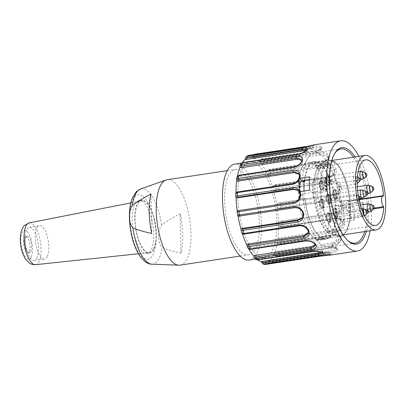 <?xml version="1.0" encoding="UTF-8"?>
<svg xmlns="http://www.w3.org/2000/svg" width="406" height="406" viewBox="0 0 406 406"><rect width="100%" height="100%" fill="white"/><g stroke="black" fill="none" stroke-linecap="round" stroke-linejoin="round"><path stroke-width="0.3" stroke-dasharray="2.03 1.52" d="M317.827 168.515L317.832 168.794A39.017 14.763 -98.6 0 0 315.569 166.069L315.574 166.338A38.737 14.657 -98.6 0 0 315.457 166.227L315.447 165.689A39.296 14.87 81.4 0 1 317.827 168.515L323.952 167.592A39.296 14.87 -98.6 0 1 335.838 210.222A39.296 14.87 -98.6 0 1 325.911 239.154A39.296 14.87 -98.6 0 1 325.323 239.21L319.202 240.139A39.296 14.87 81.4 0 0 319.791 240.078A39.296 14.87 81.4 0 0 329.733 211.886A39.296 14.87 81.4 0 0 317.827 168.515M319.197 239.86A39.017 14.763 -98.6 0 1 316.979 239.555L323.1 238.632A39.017 14.763 81.4 0 0 325.318 238.936L319.197 239.86L319.202 240.139A39.296 14.87 81.4 0 1 316.873 239.789L316.863 239.251L331.144 237.094A38.737 14.657 -98.6 0 1 328.911 235.962L331.154 237.474L331.144 237.094M316.979 239.555L316.974 239.286A38.737 14.657 -98.6 0 1 316.863 239.251M36.921 258.069A16.722 6.329 81.4 0 0 37.266 238.936A16.722 6.329 81.4 0 0 29.257 227.34A16.722 6.329 81.4 0 0 25.116 236.718A16.722 6.329 81.4 0 0 27.527 252.674A16.722 6.329 81.4 0 0 34.256 260.408A16.722 6.329 81.4 0 0 36.921 258.069M47.182 256.699A16.92 6.4 -98.6 0 1 44.487 259.064A16.92 6.4 -98.6 0 1 35.672 243.28A16.92 6.4 -98.6 0 1 39.428 225.604A16.92 6.4 -98.6 0 1 41.696 226.208A16.92 6.4 -98.6 0 1 48.131 240.134A16.92 6.4 -98.6 0 1 47.182 256.699M29.257 251.74A8.359 3.162 -98.6 0 1 27.948 252.908A8.359 3.162 -98.6 0 1 23.573 245.112A8.359 3.162 -98.6 0 1 25.451 236.373A8.359 3.162 -98.6 0 1 29.44 242.204A8.359 3.162 -98.6 0 1 29.257 251.74M30.79 251.507A8.359 3.162 81.4 0 0 30.968 241.971A8.359 3.162 81.4 0 0 26.979 236.14A8.359 3.162 81.4 0 0 24.888 240.829A8.359 3.162 81.4 0 0 26.096 248.812A8.359 3.162 81.4 0 0 29.481 252.674A8.359 3.162 81.4 0 0 30.79 251.507M153.58 248.919A26.187 9.906 81.4 0 0 154.092 218.839A26.187 9.906 81.4 0 0 141.491 200.808A26.187 9.906 81.4 0 0 135.274 224.036A26.187 9.906 81.4 0 0 146.043 251.613A26.187 9.906 81.4 0 0 149.317 252.588A26.187 9.906 81.4 0 0 153.58 248.919M146.053 252.156A26.755 10.125 81.4 0 0 149.565 253.126A26.755 10.125 81.4 0 0 156.102 229.588A26.755 10.125 81.4 0 0 145.079 201.188A26.755 10.125 81.4 0 0 141.567 200.219A26.755 10.125 81.4 0 0 135.031 223.757A26.755 10.125 81.4 0 0 146.053 252.156M142.526 201.574A26.755 10.125 81.4 0 0 139.014 200.605A26.755 10.125 81.4 0 0 133.006 228.568A26.755 10.125 81.4 0 0 147.013 253.511A26.755 10.125 81.4 0 0 153.549 229.974A26.755 10.125 81.4 0 0 142.526 201.574M180.929 253.126L180.173 213.708C172.286 217.844 166.095 221.605 161.593 224.985C157.467 231.74 157.564 242.032 162.03 247.518C166.627 249.523 172.931 251.39 180.929 253.126A41.722 15.788 81.4 0 0 180.173 213.708M151.012 194.048L151.773 233.465M180.081 265.143A43.198 16.341 81.4 0 0 190.632 227.137A43.198 16.341 81.4 0 0 172.834 181.284A43.198 16.341 81.4 0 0 167.17 179.716M258.495 212.14A43.198 16.341 81.4 0 0 241.194 170.951A43.198 16.341 81.4 0 0 235.531 169.383A43.198 16.341 81.4 0 0 224.975 207.395A43.198 16.341 81.4 0 0 242.778 253.242A43.198 16.341 81.4 0 0 248.442 254.811A43.198 16.341 81.4 0 0 258.622 213.17M249.233 260.048A48.492 18.346 81.4 0 0 261.5 225.254A48.492 18.346 81.4 0 0 260.606 212.871M260.479 211.841A48.492 18.346 81.4 0 0 234.739 164.151M299.917 224.99L243.392 233.531L244.412 233.998L299.405 225.685L299.917 224.99C304.058 225.01 306.936 226.512 308.56 229.481L308.179 230.42L308.24 233.222L308.57 231.999M308.56 229.481L308.372 232.374M299.405 225.685C303.302 225.482 306.231 227.061 308.179 230.42L308.184 230.633M246.853 244.585L246.878 245.072A52.953 20.036 -98.6 0 1 246.777 244.854M246.873 245.772L246.878 245.072A52.953 20.036 -98.6 0 0 248.076 247.452L248.152 248.345M305.479 241.007A1.117 0.421 -98.6 0 0 305.713 240.697L306.028 239.515L249.507 248.056L250.715 249.01L305.713 240.697C309.651 240.453 312.737 241.524 314.965 243.915L315.315 245.437M306.028 239.515C310.23 239.403 313.265 240.418 315.137 242.56L315.127 244.382M315.137 242.56L315.157 244.595M249 249.142A52.953 20.036 -98.6 0 1 248.482 248.208A52.953 20.036 -98.6 0 1 248.076 247.452L249.507 248.056M253.796 255.958L253.877 256.211A52.953 20.036 -98.6 0 1 253.78 256.1M254.197 257.49L253.877 256.211A52.953 20.036 -98.6 0 0 255.212 257.658L255.623 259.069L264.539 257.734A48.492 18.346 81.4 0 0 276.806 222.945A48.492 18.346 81.4 0 0 275.913 210.557M312.838 251.553A1.117 0.421 -98.6 0 0 313.117 250.933L313.209 249.401L256.683 257.947L258.125 259.246L313.117 250.933C317.091 250.609 320.232 251.004 322.547 252.121L322.937 252.882M313.209 249.401C317.431 249.101 320.527 249.472 322.486 250.512L322.547 252.121L323.039 252.882M322.486 250.512L322.74 251.045L321.283 252.222M257.769 259.876A52.953 20.036 -98.6 0 1 255.658 258.099A52.953 20.036 -98.6 0 1 255.212 257.658L256.683 257.947M262.971 264.012L261.286 261.753A52.953 20.036 -98.6 0 0 262.601 262.093L264.631 264.438M320.512 256.13A1.117 0.421 -98.6 0 0 320.73 255.156L320.578 253.461L264.052 262.007L265.737 263.469L330.332 253.963L331.007 254.724L326.287 255.039L271.289 263.347A1.117 0.421 81.4 0 0 271.355 263.327C269.883 263.54 268.838 262.773 268.209 261.028A52.953 20.036 -98.6 0 1 267.823 261.251A52.953 20.036 -98.6 0 1 265.204 262.139A52.953 20.036 -98.6 0 1 263.032 262.159A52.953 20.036 -98.6 0 1 262.601 262.093L264.052 262.007M320.578 253.461L329.718 252.385L330.007 254.049L325.739 254.202L270.746 262.515L268.843 261.094L323.069 252.897M265.204 262.139L329.905 252.273M329.713 252.385C330.55 252.065 329.099 252.121 325.368 252.552L325.739 254.202A1.117 0.421 81.4 0 0 326.282 255.039A1.117 0.421 81.4 0 0 326.348 255.014L271.355 263.327A55.739 21.087 81.4 0 0 272.512 262.504L327.505 254.192C332.072 253.501 335.493 252.207 337.767 250.309C338.355 248.305 336.518 247.442 332.25 247.726L277.252 256.039C275.781 256.252 274.639 255.613 273.817 254.115A52.953 20.036 -98.6 0 1 273.532 254.699A52.953 20.036 -98.6 0 1 269.711 259.906A52.953 20.036 -98.6 0 1 269.345 260.221C270 261.966 271.056 262.728 272.512 262.504A1.117 0.421 -98.6 0 0 272.639 261.17L327.632 252.857C331.611 252.293 334.549 251.167 336.447 249.467L336.564 248.523L331.626 247.411L276.633 255.724L274.552 254.542L331.078 246L331.626 247.411A1.117 0.421 81.4 0 0 332.062 247.893A1.117 0.421 81.4 0 0 332.25 247.726M323.308 252.862L325.368 252.552M268.843 261.094L268.148 261.104C268.924 262.931 269.975 263.682 271.289 263.347A1.117 0.421 81.4 0 1 270.746 262.515M330.007 254.049L331.195 254.978C332.174 254.567 330.56 254.577 326.348 255.014M323.237 255.79L331.195 254.978M327.505 254.192A1.117 0.421 -98.6 0 0 327.632 252.857L327.261 251.207L270.736 259.749L272.639 261.17M327.261 251.207C331.443 250.441 334.346 249.355 335.955 247.944L336.447 249.467L337.767 250.309M335.955 247.944L335.95 247.092L331.078 246M274.552 254.542L273.811 254.364M268.209 261.028A52.953 20.036 -98.6 0 0 269.345 260.221L270.736 259.749M273.817 254.115A52.953 20.036 -98.6 0 0 274.639 252.263C275.481 253.74 276.633 254.369 278.09 254.141L335.087 245.376L340.451 241.829L341.015 237.353L335.899 235.653L280.906 243.965L277.871 243.311L277.131 243.524A52.953 20.036 -98.6 0 1 274.892 251.603A52.953 20.036 -98.6 0 1 274.639 252.263L275.918 251.451L277.998 252.628L332.991 244.316C336.944 243.62 339.644 241.824 341.091 238.931C340.776 242.108 338.777 244.26 335.087 245.376M333.082 245.828A1.117 0.421 -98.6 0 0 332.991 244.316L332.443 242.905L275.918 251.451M300.486 182.248A43.757 16.555 81.4 0 0 300.744 195.525L302.724 193.911A47.654 18.031 81.4 0 0 320.781 244.173A47.654 18.031 81.4 0 0 328.693 247.188A47.654 18.031 81.4 0 0 340.67 219.499L343.923 221.691L354.154 220.169L350.87 217.956L340.67 219.499L339.081 218.428A43.757 16.555 81.4 0 0 338.827 205.152L340.416 206.223A47.654 18.031 81.4 0 0 314.447 152.945A47.654 18.031 81.4 0 0 307.784 158.162A47.654 18.031 81.4 0 0 302.47 180.64L300.486 182.248L304.058 181.71M355.103 156.949A48.771 18.453 -98.6 0 1 368.744 209.141A48.771 18.453 -98.6 0 1 366.349 231.349M364.664 231.608A47.654 18.031 81.4 0 0 367.278 208.988A47.654 18.031 81.4 0 0 353.418 157.203M334.661 153.605A47.654 18.031 81.4 0 0 334.311 154.153A47.654 18.031 81.4 0 0 330.271 198.752A47.654 18.031 81.4 0 0 347.313 240.164A47.654 18.031 81.4 0 0 347.81 240.585M363.629 216.028L362.944 215.571L359.995 215.266A43.757 16.555 81.4 0 0 359.741 201.99L362.69 202.295L363.37 202.756A47.654 18.031 -98.6 0 1 363.705 209.532A47.654 18.031 -98.6 0 1 363.629 216.028L350.87 217.956L349.282 216.885L359.995 215.266M340.67 219.499L335.508 218.966A43.757 16.555 81.4 0 0 335.605 212.48A43.757 16.555 81.4 0 0 335.255 205.695L340.416 206.223L363.37 202.756M354.154 220.169A55.739 21.087 81.4 0 0 354.205 213.652A55.739 21.087 81.4 0 0 353.9 206.898L349.028 203.614L359.741 201.99M309.392 176.884L312.671 179.097L309.326 179.604M275.781 209.526A48.492 18.346 81.4 0 0 250.045 161.837A48.492 18.346 81.4 0 0 239.55 215.002M239.697 215.865A48.492 18.346 81.4 0 0 264.539 257.734M335.255 205.695L338.827 205.152M335.508 218.966L339.081 218.428M300.744 195.525L304.312 194.981L302.724 193.911L312.93 192.368L309.646 190.155M304.053 191.003A43.757 16.555 81.4 0 0 304.312 194.981M329.738 163.679L329.743 164.065A38.737 14.657 -98.6 0 0 327.495 162.167L329.738 163.679L321.572 164.917L321.562 164.384L319.319 162.872L313.199 163.796L315.802 165.257L315.447 165.689M313.199 163.796A39.296 14.87 81.4 0 0 308.042 162.37A39.296 14.87 81.4 0 0 302.551 166.673A39.296 14.87 81.4 0 0 299.217 203.447A39.296 14.87 81.4 0 0 313.27 237.596A39.296 14.87 81.4 0 0 314.635 238.652L320.76 237.728L323.003 239.241L322.993 238.708L320.75 237.195A38.737 14.657 -98.6 0 1 305.002 198.28L300.41 198.976A38.737 14.657 -98.6 0 1 300.095 182.517L304.058 181.731M316.873 239.789L314.635 238.652M299.476 191.718L302.724 193.911M280.576 208.288A1.117 0.421 -98.6 0 0 280.825 207.141L277.232 207.689A52.953 20.036 -98.6 0 1 277.389 208.796A52.953 20.036 -98.6 0 1 278.521 221.478A52.953 20.036 -98.6 0 1 278.557 222.554L279.541 221.326L281.764 221.559L336.757 213.246C340.624 212.348 342.715 209.806 343.024 205.629C341.974 201.635 339.492 199.752 335.574 199.975L278.409 208.638L335.574 199.975A1.117 0.421 81.4 0 0 335.818 198.828L280.825 207.141A55.739 21.087 81.4 0 0 280.297 203.771L335.29 195.459C339.614 194.266 341.674 191.272 341.482 186.471C339.583 182.005 336.366 179.883 331.819 180.102L276.826 188.414C275.354 188.638 274.228 189.13 273.441 189.896A52.953 20.036 -98.6 0 1 273.73 190.921A52.953 20.036 -98.6 0 1 276.527 203.289A52.953 20.036 -98.6 0 1 276.714 204.385L280.297 203.771A1.117 0.421 -98.6 0 0 279.724 202.782M341.482 186.471L340.086 186.882C340.314 190.993 338.523 193.52 334.711 194.469L277.547 203.132L334.072 194.591C337.919 193.317 339.72 190.881 339.482 187.293L340.086 186.882C338.508 183.02 335.742 181.233 331.783 181.528L276.79 189.841L274.75 190.769L331.276 182.223L331.783 181.528A1.117 0.421 81.4 0 0 331.819 180.102M339.482 187.298C338.178 183.954 335.442 182.264 331.276 182.223M274.75 190.769L273.441 189.896A52.953 20.036 -98.6 0 0 272.527 186.872C273.319 186.06 274.441 185.542 275.897 185.329L330.89 177.016C335.143 175.834 336.914 173.154 336.204 168.972C333.828 165.242 330.352 163.552 325.774 163.902L270.777 172.215C269.31 172.443 268.285 173.205 267.701 174.499A52.953 20.036 -98.6 0 1 268.087 175.321A52.953 20.036 -98.6 0 1 272.208 185.882A52.953 20.036 -98.6 0 1 272.527 186.872L272.67 186.11L275.273 184.801L330.266 176.488L334.163 174.23L334.909 169.728C332.91 166.475 329.926 165.049 325.952 165.44L270.959 173.753L269.112 175.169L325.637 166.627L325.952 165.44A1.117 0.421 81.4 0 0 325.774 163.902M278.409 208.638L277.232 207.689A52.953 20.036 -98.6 0 0 276.714 204.385L277.547 203.132M275.273 184.801A1.117 0.421 -98.6 0 1 275.415 184.705L330.403 176.392A1.117 0.421 -98.6 0 0 330.266 176.488L329.753 177.183L273.233 185.73M329.753 177.183L333.58 174.905L334.468 170.672L334.909 169.728L336.204 168.972M334.463 170.672C332.803 167.876 329.86 166.531 325.637 166.627M269.112 175.169L267.701 174.499A52.953 20.036 -98.6 0 0 266.503 172.119C267.082 170.779 268.102 170.002 269.559 169.789L324.551 161.476C328.748 160.37 330.322 158.279 329.281 155.204C326.617 152.676 322.993 151.671 318.405 152.189L263.413 160.502C261.946 160.73 261.043 161.679 260.703 163.359A52.953 20.036 -98.6 0 1 261.144 163.882A52.953 20.036 -98.6 0 1 266.097 171.357A52.953 20.036 -98.6 0 1 266.503 172.119L266.478 171.708M268.965 169.789A1.117 0.421 -98.6 0 1 269.198 169.48L324.191 161.167A1.117 0.421 -98.6 0 0 323.963 161.476L323.643 162.659L267.118 171.205L268.965 169.789L323.963 161.476L328.383 158.34L328.124 156.234C325.866 153.996 322.755 153.133 318.781 153.651L263.788 161.964L262.169 163.725L318.69 155.183L318.781 153.651A1.117 0.421 81.4 0 0 318.405 152.189M323.643 162.659L327.987 159.548L328.124 156.234L329.281 155.204M327.886 157.594C326.013 155.696 322.948 154.889 318.69 155.183M262.169 163.725L260.703 163.359A52.953 20.036 -98.6 0 0 259.368 161.913C259.698 160.203 260.591 159.238 262.048 159.025L317.045 150.712C321.202 149.733 322.704 148.439 321.547 146.83C318.827 145.82 315.178 145.673 310.61 146.378L255.613 154.691C254.146 154.914 253.374 155.96 253.293 157.817A52.953 20.036 -98.6 0 1 253.74 157.975A52.953 20.036 -98.6 0 1 258.921 161.471A52.953 20.036 -98.6 0 1 259.368 161.913L261.56 159.553L316.553 151.24L320.943 148.814L320.542 148.028C318.223 147.084 315.092 146.936 311.133 147.586L256.135 155.894L254.76 157.822L311.285 149.276L311.133 147.586A1.117 0.421 81.4 0 0 310.61 146.378M266.503 172.119L267.118 171.205M261.56 159.553A1.117 0.421 -98.6 0 1 261.834 158.934L316.832 150.621A1.117 0.421 -98.6 0 0 316.553 151.24L316.467 152.773L259.942 161.314M316.467 152.773L320.801 150.387L320.542 148.028L321.547 146.83M320.542 149.641C318.624 148.87 315.538 148.748 311.285 149.276M254.76 157.822L253.298 157.817A52.953 20.036 -98.6 0 0 251.979 157.477C252.05 155.6 252.816 154.554 254.273 154.341A55.739 21.087 81.4 0 1 255.613 154.691A1.117 0.421 -98.6 0 1 256.135 155.894M308.367 146.155L309.215 146.028A1.117 0.421 -98.6 0 0 308.941 147.018L309.093 148.713L252.568 157.254L253.948 155.331L308.941 147.018L313.082 146.094L303.932 147.972L248.934 156.285L247.782 158.167L304.302 149.621L303.932 147.972A1.117 0.421 81.4 0 0 303.389 147.134M313.412 146.018L313.082 146.094L313.934 144.856L309.27 146.028A1.117 0.421 -98.6 0 0 309.215 146.028L313.95 144.978L313.412 146.018L313.569 147.759M304.302 149.621L313.31 147.774L313.082 146.094M309.093 148.713L313.468 147.748M247.782 158.167L246.371 158.543A52.953 20.036 -98.6 0 1 246.757 158.32A52.953 20.036 -98.6 0 1 249.375 157.426A52.953 20.036 -98.6 0 1 251.547 157.406A52.953 20.036 -98.6 0 1 251.979 157.477L252.568 157.254M247.569 155.721L246.371 158.543A52.953 20.036 -98.6 0 0 245.234 159.35M306.789 149.799L306.642 150.677C304.789 152.534 301.922 153.894 298.045 154.762L243.052 163.075L242.072 164.719L298.593 156.173L298.045 154.762A1.117 0.421 81.4 0 0 297.608 154.28M305.713 150.814L307.149 151.57L307.073 152.209L306.642 150.677L306.85 149.844M307.073 152.209C305.566 153.859 302.739 155.178 298.593 156.173M242.072 164.719L240.763 165.45A52.953 20.036 -98.6 0 1 241.047 164.872A52.953 20.036 -98.6 0 1 242.341 162.649M240.758 163.948L240.763 165.45A52.953 20.036 -98.6 0 0 239.941 167.308L239.86 166.024M301.851 159.568L301.998 161.218C300.613 164.232 298.009 166.211 294.183 167.14L239.19 175.453L238.317 176.686L294.842 168.14L294.183 167.14A1.117 0.421 81.4 0 0 293.878 166.937M301.978 160.411L302.577 162.42L302.003 160.756M302.572 162.425C301.48 165.064 298.902 166.973 294.842 168.14M238.317 176.686L237.145 177.706A52.953 20.036 -98.6 0 1 237.297 176.838A52.953 20.036 -98.6 0 1 237.48 175.889M236.937 176.94L237.145 177.706A52.953 20.036 -98.6 0 0 236.744 180.391L236.531 179.66M299.547 174.641L298.857 173.606L299.714 176.443C298.887 180.269 296.583 182.664 292.812 183.619L237.82 191.931L236.982 192.627L293.502 184.085L292.812 183.619M299.263 174.377L300.359 177.178L299.653 176.265M300.359 177.178C299.75 180.508 297.466 182.807 293.502 184.085M236.713 180.634A52.953 20.036 -98.6 0 1 236.744 180.391L236.881 180.843M236.982 192.627L235.962 193.829A52.953 20.036 -98.6 0 1 235.957 192.784A52.953 20.036 -98.6 0 1 235.957 192.733M235.724 193.52L235.962 193.829A52.953 20.036 -98.6 0 0 236.023 197.017L235.79 196.707M242.402 233.79A52.953 20.036 -98.6 0 1 242.372 233.689A52.953 20.036 -98.6 0 1 242.052 232.699L241.94 233.135M241.007 230.019L241.139 229.674A52.953 20.036 -98.6 0 1 241.032 229.304M239.966 216.017L295.604 207.583C299.658 207.664 302.308 209.42 303.546 212.861L303.003 213.262L301.846 218.301M303.546 212.861L302.318 217.545M294.964 207.705C298.811 207.496 301.491 209.349 303.003 213.262L302.967 213.353M295.604 207.583L294.863 207.694M239.87 216.007L239.078 216.124L237.667 215.241M241.311 228.827L241.139 229.674A52.953 20.036 -98.6 0 0 242.052 232.699L243.392 233.531M237.982 215.845A52.953 20.036 -98.6 0 1 237.865 215.18A52.953 20.036 -98.6 0 1 237.348 211.881A52.953 20.036 -98.6 0 1 237.256 211.242M237.145 211.912L238.215 210.618M297.913 190.338L297.197 189.856L300.004 194.474M297.877 190.389L300.699 194.692L300.064 194.52M300.699 194.692C300.587 198.316 298.603 200.777 294.741 202.076L294.335 202.158M236.033 197.417A52.953 20.036 -98.6 0 1 236.023 197.017L236.475 197.768M314.518 193.444L325.231 191.82C326.409 191.596 326.784 191.292 326.363 190.901L325.683 190.444L312.93 192.368L314.518 193.444A43.757 16.555 -98.6 0 1 314.264 180.168L312.671 179.097L325.429 177.168L326.292 177.924M326.546 191.175L326.363 190.901A45.985 17.397 -98.6 0 1 326.109 177.63C326.536 178.016 326.155 178.325 324.978 178.549A43.757 16.555 81.4 0 0 325.231 191.82M314.264 180.168L324.978 178.549M325.683 190.444A47.654 18.031 -98.6 0 1 325.429 177.168M349.028 203.614A43.757 16.555 -98.6 0 1 349.282 216.885M353.9 206.898L343.664 208.415L343.755 209.329A55.739 21.087 -98.6 0 1 343.999 215.195A55.739 21.087 -98.6 0 1 343.978 220.879L343.923 221.691M340.416 206.223L343.664 208.415M343.978 220.879C342.476 218.55 340.243 217.53 337.29 217.829L282.292 226.142C280.82 226.36 279.597 226.228 278.617 225.741A52.953 20.036 -98.6 0 0 278.597 224.153A52.953 20.036 -98.6 0 0 278.557 222.554L282.231 222.889L337.224 214.581A1.117 0.421 -98.6 0 0 336.757 213.246L336.067 212.78C340.005 211.531 342.096 209.09 342.329 205.461C341.482 201.985 339.015 200.199 334.935 200.097M342.329 205.461L344.481 205.593C343.197 200.945 340.309 198.691 335.818 198.828M336.067 212.78L279.541 221.326M344.1 208.379L344.481 205.593M337.224 214.581C340.177 214.013 342.354 212.262 343.755 209.329M279.643 226.634L336.168 218.088L336.858 218.555L281.865 226.868L279.018 226.487L278.617 225.741A52.953 20.036 -98.6 0 1 278.623 226.787A52.953 20.036 -98.6 0 1 277.953 238.256A52.953 20.036 -98.6 0 1 277.836 239.18L278.973 238.104L281.165 238.87L336.158 230.557C340.076 229.75 342.481 227.461 343.374 223.701L341.07 219.438L336.858 218.555A1.117 0.421 81.4 0 0 337.01 218.595A1.117 0.421 81.4 0 0 337.29 217.829M335.899 235.653L335.229 234.638L340.37 236.317L340.862 238.51L337.477 240.997C340.705 237.17 339.766 235.115 334.676 234.825A1.117 0.421 -98.6 0 1 334.93 234.435A1.117 0.421 -98.6 0 1 335.229 234.638L277.131 243.524A52.953 20.036 -98.6 0 0 277.836 239.18C278.8 240.21 280.008 240.611 281.465 240.388L336.457 232.075A1.117 0.421 -98.6 0 0 336.158 230.557L335.498 229.563C339.533 228.411 341.923 226.218 342.669 222.975L340.324 219.012L336.168 218.088M342.669 222.975L343.374 223.701L344.836 224.031L344.354 221.651M335.498 229.563L278.973 238.104M336.457 232.075C340.923 231.05 343.72 228.365 344.836 224.031M340.867 238.505L341.091 238.931M332.443 242.905L337.472 240.981M370.125 230.781A55.739 21.087 81.4 0 0 371.551 211.029A55.739 21.087 81.4 0 0 358.879 156.376M322.993 238.708L331.154 237.474M304.048 181.918L300.095 182.517M299.861 182.365A39.296 14.87 81.4 0 0 300.181 198.823M300.41 198.976L305.002 198.28M320.76 237.728A39.296 14.87 -98.6 0 1 304.769 198.128M304.83 180.284A38.737 14.657 -98.6 0 1 314.249 161.999A38.737 14.657 -98.6 0 1 319.329 163.405L321.572 164.917M304.576 180.32A39.296 14.87 -98.6 0 1 314.168 161.446A39.296 14.87 -98.6 0 1 319.319 162.872M329.743 164.065L315.457 166.227M321.562 164.384L315.802 165.257M317.238 240.113L323.003 239.241M360.452 199.118L348.343 200.945L348.165 201.442A5.572 2.111 81.4 0 0 347.744 201.401A5.572 2.111 81.4 0 0 346.354 205.923A5.572 2.111 81.4 0 0 348.368 211.957L348.571 212.714L373.49 208.943M348.343 200.945A33.165 12.545 81.4 0 0 348.292 200.432L341.091 201.467L348.231 200.386L348.475 213.13L341.334 214.211L348.475 213.13M341.091 201.467L341.334 214.211M348.541 213.17A33.165 12.545 81.4 0 0 348.571 212.714M333.504 235.272A2.786 2.436 124 0 0 336.001 232.232L336.031 233.82A37.621 14.235 81.4 0 0 340.969 235.186A37.621 14.235 81.4 0 0 350.16 202.086A37.621 14.235 81.4 0 0 334.656 162.151A37.621 14.235 81.4 0 0 329.723 160.786A37.621 14.235 81.4 0 0 320.527 193.89A37.621 14.235 81.4 0 0 336.031 233.82A1.117 0.974 -56 0 1 335.031 235.038L333.504 235.272A38.737 14.657 -98.6 0 1 317.538 194.154A38.737 14.657 -98.6 0 1 327.003 160.071A38.737 14.657 -98.6 0 1 332.083 161.476L333.615 161.243A38.737 14.657 -98.6 0 1 349.576 202.361A38.737 14.657 -98.6 0 1 340.111 236.444A38.737 14.657 -98.6 0 1 335.031 235.038M325.318 238.936L325.323 239.21M323.952 167.592L323.958 167.866A39.017 14.763 81.4 0 0 321.689 165.146L315.569 166.069M323.1 238.632L323.095 238.363A38.737 14.657 81.4 0 0 325.83 238.601A38.737 14.657 81.4 0 0 335.498 207.395A38.737 14.657 81.4 0 0 321.694 165.415L321.689 165.146M332.083 161.476A2.786 2.436 124 0 1 333.707 161.827A2.786 2.436 124 0 1 334.686 163.745L334.656 162.151A1.117 0.974 -56 0 0 333.615 161.243M316.974 239.286L323.095 238.363M321.694 165.415L315.574 166.338M313.676 196.971L313.163 197.047A38.737 14.657 -98.6 0 1 312.848 180.589L313.356 180.513L314.396 181.213L313.884 181.289A36.23 13.708 -98.6 0 1 322.785 163.242A36.23 13.708 -98.6 0 1 327.54 164.557L327.596 167.48L328.104 167.399A33.165 12.545 81.4 0 0 323.755 166.196A33.165 12.545 81.4 0 0 315.655 195.377A33.165 12.545 81.4 0 0 329.317 230.578L329.373 233.496A36.23 13.708 -98.6 0 1 314.711 197.671L313.676 196.971A38.737 14.657 -98.6 0 1 313.356 180.513M323.958 167.866L317.832 168.794M336.001 232.232A35.951 13.601 -98.6 0 1 320.877 188.232A35.951 13.601 -98.6 0 1 334.686 163.745M341.152 201.508A33.165 12.545 81.4 0 0 327.596 167.48M312.848 180.589L313.884 181.289M329.317 230.578L328.809 230.654L328.865 233.577A36.23 13.708 -98.6 0 1 314.198 197.747L313.163 197.047M328.809 230.654A33.165 12.545 81.4 0 0 333.159 231.856A33.165 12.545 81.4 0 0 341.395 214.251M334.732 189.531A5.07 1.918 -98.6 0 1 336.818 194.91A5.07 1.918 -98.6 0 1 335.579 199.376A5.07 1.918 -98.6 0 1 332.925 194.647A5.07 1.918 -98.6 0 1 334.062 189.343A5.07 1.918 -98.6 0 1 334.732 189.531M321.156 180.406A5.07 1.918 -98.6 0 1 323.247 185.791A5.07 1.918 -98.6 0 1 322.004 190.252A5.07 1.918 -98.6 0 1 319.349 185.527A5.07 1.918 -98.6 0 1 320.491 180.223A5.07 1.918 -98.6 0 1 321.156 180.406M328.464 212.815A5.07 1.918 -98.6 0 1 330.555 218.2A5.07 1.918 -98.6 0 1 329.317 222.661A5.07 1.918 -98.6 0 1 326.663 217.936A5.07 1.918 -98.6 0 1 327.799 212.632A5.07 1.918 -98.6 0 1 328.464 212.815M335.087 208.111A5.07 1.918 -98.6 0 1 337.178 213.495A5.07 1.918 -98.6 0 1 335.94 217.956A5.07 1.918 -98.6 0 1 333.28 213.226A5.07 1.918 -98.6 0 1 334.422 207.928A5.07 1.918 -98.6 0 1 335.087 208.111M321.486 198.94A5.07 1.918 -98.6 0 1 323.577 204.325A5.07 1.918 -98.6 0 1 322.339 208.785A5.07 1.918 -98.6 0 1 319.684 204.061A5.07 1.918 -98.6 0 1 320.821 198.757A5.07 1.918 -98.6 0 1 321.486 198.94M327.754 175.656A5.07 1.918 -98.6 0 1 329.845 181.035A5.07 1.918 -98.6 0 1 328.601 185.501A5.07 1.918 -98.6 0 1 325.947 180.771A5.07 1.918 -98.6 0 1 327.089 175.468A5.07 1.918 -98.6 0 1 327.754 175.656M328.109 194.235A5.07 1.918 -98.6 0 1 330.2 199.62A5.07 1.918 -98.6 0 1 328.962 204.081A5.07 1.918 -98.6 0 1 326.302 199.351A5.07 1.918 -98.6 0 1 327.444 194.053A5.07 1.918 -98.6 0 1 328.109 194.235M314.396 181.213A36.23 13.708 -98.6 0 1 323.298 163.166A36.23 13.708 -98.6 0 1 328.048 164.481L328.104 167.399M328.048 164.481L327.54 164.557M328.865 233.577L329.373 233.496M314.198 197.747L314.711 197.671M336.635 208.735C338.462 211.374 338.807 213.998 337.67 216.616L337.325 216.809C335.381 217.337 334.042 208.689 336.092 208.613L336.635 208.735M335.255 216.921A4.182 1.583 -98.6 0 1 333.534 212.485A4.182 1.583 -98.6 0 1 334.554 208.806A4.182 1.583 -98.6 0 1 335.102 208.958A4.182 1.583 -98.6 0 1 336.828 213.399A4.182 1.583 -98.6 0 1 335.803 217.073A4.182 1.583 -98.6 0 1 335.255 216.921M335.189 208.095A5.07 1.918 -98.6 0 1 337.213 212.881A5.07 1.918 -98.6 0 1 336.467 217.733A5.07 1.918 -98.6 0 1 336.041 217.941A5.07 1.918 -98.6 0 1 333.382 213.211A5.07 1.918 -98.6 0 1 334.524 207.913A5.07 1.918 -98.6 0 1 334.991 207.984A5.07 1.918 -98.6 0 1 335.189 208.095M330.012 213.444C331.844 216.078 332.189 218.707 331.047 221.321L330.702 221.514C328.764 222.041 327.424 213.399 329.474 213.317L330.012 213.444M328.637 221.63A4.182 1.583 -98.6 0 1 326.911 217.195A4.182 1.583 -98.6 0 1 327.931 213.515A4.182 1.583 -98.6 0 1 328.484 213.668A4.182 1.583 -98.6 0 1 330.205 218.103A4.182 1.583 -98.6 0 1 329.185 221.783A4.182 1.583 -98.6 0 1 328.637 221.63M328.566 212.8A5.07 1.918 -98.6 0 1 330.591 217.586A5.07 1.918 -98.6 0 1 329.845 222.437A5.07 1.918 -98.6 0 1 329.418 222.645A5.07 1.918 -98.6 0 1 326.764 217.92A5.07 1.918 -98.6 0 1 327.901 212.617A5.07 1.918 -98.6 0 1 328.373 212.693A5.07 1.918 -98.6 0 1 328.566 212.8M323.034 199.569C324.866 202.203 325.211 204.832 324.069 207.446L323.729 207.639C321.785 208.166 320.446 199.524 322.496 199.442L323.034 199.569M321.659 207.755A4.182 1.583 -98.6 0 1 319.933 203.32A4.182 1.583 -98.6 0 1 320.958 199.64A4.182 1.583 -98.6 0 1 321.506 199.793A4.182 1.583 -98.6 0 1 323.227 204.228A4.182 1.583 -98.6 0 1 322.207 207.908A4.182 1.583 -98.6 0 1 321.659 207.755M321.593 198.925A5.07 1.918 -98.6 0 1 323.618 203.71A5.07 1.918 -98.6 0 1 322.866 208.562A5.07 1.918 -98.6 0 1 322.44 208.77A5.07 1.918 -98.6 0 1 319.786 204.045A5.07 1.918 -98.6 0 1 320.923 198.742A5.07 1.918 -98.6 0 1 321.395 198.818A5.07 1.918 -98.6 0 1 321.593 198.925M322.704 181.035C324.531 183.669 324.876 186.298 323.739 188.912L323.394 189.105C321.45 189.632 320.111 180.985 322.161 180.909L322.704 181.035M321.324 189.221A4.182 1.583 -98.6 0 1 319.603 184.781A4.182 1.583 -98.6 0 1 320.623 181.106A4.182 1.583 -98.6 0 1 321.171 181.259A4.182 1.583 -98.6 0 1 322.892 185.694A4.182 1.583 -98.6 0 1 321.872 189.374A4.182 1.583 -98.6 0 1 321.324 189.221M321.258 180.391A5.07 1.918 -98.6 0 1 323.283 185.177A5.07 1.918 -98.6 0 1 322.537 190.028A5.07 1.918 -98.6 0 1 322.11 190.236A5.07 1.918 -98.6 0 1 319.451 185.512A5.07 1.918 -98.6 0 1 320.593 180.208A5.07 1.918 -98.6 0 1 321.06 180.279A5.07 1.918 -98.6 0 1 321.258 180.391M329.302 176.28C331.129 178.919 331.474 181.543 330.332 184.157L329.992 184.354C328.048 184.877 326.708 176.234 328.758 176.153L329.302 176.28M327.921 184.466A4.182 1.583 -98.6 0 1 326.201 180.031A4.182 1.583 -98.6 0 1 327.221 176.351A4.182 1.583 -98.6 0 1 327.769 176.503A4.182 1.583 -98.6 0 1 329.489 180.939A4.182 1.583 -98.6 0 1 328.469 184.618A4.182 1.583 -98.6 0 1 327.921 184.466M327.855 175.636A5.07 1.918 -98.6 0 1 329.88 180.426A5.07 1.918 -98.6 0 1 329.129 185.273A5.07 1.918 -98.6 0 1 328.703 185.486A5.07 1.918 -98.6 0 1 326.048 180.756A5.07 1.918 -98.6 0 1 327.19 175.453A5.07 1.918 -98.6 0 1 327.657 175.529A5.07 1.918 -98.6 0 1 327.855 175.636M336.275 190.155C338.107 192.794 338.452 195.418 337.31 198.032L336.97 198.23C335.026 198.752 333.686 190.109 335.737 190.028L336.275 190.155M334.899 198.341A4.182 1.583 -98.6 0 1 333.179 193.906A4.182 1.583 -98.6 0 1 334.199 190.226A4.182 1.583 -98.6 0 1 334.747 190.378A4.182 1.583 -98.6 0 1 336.467 194.814A4.182 1.583 -98.6 0 1 335.447 198.493A4.182 1.583 -98.6 0 1 334.899 198.341M334.833 189.516A5.07 1.918 -98.6 0 1 336.858 194.301A5.07 1.918 -98.6 0 1 336.107 199.148A5.07 1.918 -98.6 0 1 335.681 199.361A5.07 1.918 -98.6 0 1 333.027 194.631A5.07 1.918 -98.6 0 1 334.168 189.328A5.07 1.918 -98.6 0 1 334.635 189.404A5.07 1.918 -98.6 0 1 334.833 189.516M329.657 194.86C331.484 197.499 331.829 200.122 330.692 202.741L330.347 202.934C328.403 203.462 327.063 194.814 329.119 194.738L329.657 194.86M328.276 203.046A4.182 1.583 -98.6 0 1 326.556 198.61A4.182 1.583 -98.6 0 1 327.576 194.931A4.182 1.583 -98.6 0 1 328.124 195.083A4.182 1.583 -98.6 0 1 329.85 199.524A4.182 1.583 -98.6 0 1 328.824 203.198A4.182 1.583 -98.6 0 1 328.276 203.046M328.21 194.22A5.07 1.918 -98.6 0 1 330.235 199.006A5.07 1.918 -98.6 0 1 329.489 203.858A5.07 1.918 -98.6 0 1 329.063 204.066A5.07 1.918 -98.6 0 1 326.409 199.336A5.07 1.918 -98.6 0 1 327.546 194.038A5.07 1.918 -98.6 0 1 328.012 194.109A5.07 1.918 -98.6 0 1 328.21 194.22M321.324 189.155A4.111 1.553 81.4 0 0 321.862 189.303A4.111 1.553 81.4 0 0 322.785 185.004A4.111 1.553 81.4 0 0 320.633 181.172A4.111 1.553 81.4 0 0 319.629 184.791A4.111 1.553 81.4 0 0 321.324 189.155M321.659 207.689A4.111 1.553 81.4 0 0 322.197 207.836A4.111 1.553 81.4 0 0 323.12 203.538A4.111 1.553 81.4 0 0 320.968 199.706A4.111 1.553 81.4 0 0 319.964 203.325A4.111 1.553 81.4 0 0 321.659 207.689M328.632 221.564A4.111 1.553 81.4 0 0 329.175 221.712A4.111 1.553 81.4 0 0 330.098 217.413A4.111 1.553 81.4 0 0 327.947 213.581A4.111 1.553 81.4 0 0 326.942 217.2A4.111 1.553 81.4 0 0 328.632 221.564M328.276 202.98A4.111 1.553 81.4 0 0 328.814 203.132A4.111 1.553 81.4 0 0 329.738 198.833A4.111 1.553 81.4 0 0 327.586 195.002A4.111 1.553 81.4 0 0 326.581 198.62A4.111 1.553 81.4 0 0 328.276 202.98M335.255 216.855A4.111 1.553 81.4 0 0 335.792 217.007A4.111 1.553 81.4 0 0 336.716 212.708A4.111 1.553 81.4 0 0 334.564 208.877A4.111 1.553 81.4 0 0 333.559 212.495A4.111 1.553 81.4 0 0 335.255 216.855M327.921 184.4A4.111 1.553 81.4 0 0 328.459 184.547A4.111 1.553 81.4 0 0 329.383 180.254A4.111 1.553 81.4 0 0 327.231 176.422A4.111 1.553 81.4 0 0 326.226 180.036A4.111 1.553 81.4 0 0 327.921 184.4M334.899 198.275A4.111 1.553 81.4 0 0 335.437 198.422A4.111 1.553 81.4 0 0 336.361 194.129A4.111 1.553 81.4 0 0 334.209 190.297A4.111 1.553 81.4 0 0 333.204 193.911A4.111 1.553 81.4 0 0 334.899 198.275M31.13 256.937A14.479 5.481 -98.6 0 1 21.198 244.874A14.479 5.481 -98.6 0 1 27.77 232.105A14.479 5.481 -98.6 0 1 31.13 256.937M35.601 264.692A21.163 8.008 81.4 0 0 39.052 261.728A21.163 8.008 81.4 0 0 39.463 237.419A21.163 8.008 81.4 0 0 29.278 222.848M142.42 195.986A32.622 12.342 81.4 0 0 131.945 234.927A32.622 12.342 81.4 0 0 154.681 250.258A32.622 12.342 81.4 0 0 142.42 195.986M161.593 224.985A38.113 14.418 81.4 0 0 146.536 190.12A38.113 14.418 81.4 0 0 140.522 188.988M151.885 264.164A38.113 14.418 81.4 0 0 162.03 247.518M250.715 249.01A1.117 0.421 -98.6 0 1 250.482 249.32M258.125 259.246A1.117 0.421 -98.6 0 1 257.851 259.865M265.737 263.469A1.117 0.421 -98.6 0 1 265.514 264.443M276.633 255.724A1.117 0.421 81.4 0 0 277.07 256.206A1.117 0.421 81.4 0 0 277.252 256.039A55.739 21.087 81.4 0 0 278.09 254.141A1.117 0.421 -98.6 0 0 277.998 252.628M362.69 202.295A45.985 17.397 -98.6 0 1 362.944 215.571M334.945 194.428L334.717 194.469A1.117 0.421 -98.6 0 1 335.29 195.459M272.629 186.085L275.41 184.705A1.117 0.421 -98.6 0 1 275.897 185.329A55.739 21.087 81.4 0 1 276.826 188.414A1.117 0.421 -98.6 0 1 276.79 189.841M333.636 174.945L334.163 174.23L330.403 176.392A1.117 0.421 -98.6 0 1 330.89 177.016M266.443 171.697C267.711 169.896 268.63 169.155 269.198 169.48A1.117 0.421 -98.6 0 1 269.559 169.789A55.739 21.087 81.4 0 1 270.777 172.215A1.117 0.421 -98.6 0 1 270.959 173.753M328.053 159.568L328.383 158.34C327.119 160.289 325.724 161.233 324.191 161.167A1.117 0.421 -98.6 0 1 324.551 161.476M259.272 161.71C259.475 160.111 260.327 159.182 261.84 158.934A1.117 0.421 -98.6 0 1 262.048 159.025A55.739 21.087 81.4 0 1 263.413 160.502A1.117 0.421 -98.6 0 1 263.788 161.964M320.943 148.809L320.943 148.809C321.836 148.845 320.471 149.449 316.832 150.621A1.117 0.421 -98.6 0 1 317.045 150.712M253.948 155.331A1.117 0.421 -98.6 0 1 253.999 154.6M308.25 146.18L309.27 146.028M248.457 155.452A1.117 0.421 -98.6 0 1 248.934 156.285M242.61 162.593A1.117 0.421 -98.6 0 1 243.052 163.075M238.885 175.245A1.117 0.421 -98.6 0 1 239.19 175.453M281.764 221.559A1.117 0.421 -98.6 0 1 282.231 222.889A55.739 21.087 81.4 0 1 282.272 224.523A55.739 21.087 81.4 0 1 282.292 226.142A1.117 0.421 81.4 0 1 282.008 226.908L278.988 226.487M281.165 238.87A1.117 0.421 -98.6 0 1 281.465 240.388A55.739 21.087 81.4 0 1 280.906 243.965M281.865 226.868A1.117 0.421 81.4 0 0 282.008 226.908L337.005 218.595L341.076 219.443L340.36 218.961M334.676 234.825L277.131 243.524M320.75 237.195L328.911 235.962M327.495 162.167L319.329 163.405M383.365 196.123L348.165 201.442M374.154 208.06L348.368 211.957M359.599 178.082A1.446 0.548 -98.6 0 1 360.158 180.274M358.148 182.807A3.258 1.233 81.4 0 0 358.574 181.655A3.258 1.233 81.4 0 0 357.214 176.656A3.258 1.233 81.4 0 0 356.062 177.914A3.258 1.233 81.4 0 0 357.189 182.73M353.337 177.792A4.111 1.553 -98.6 0 1 354.306 176.082A4.111 1.553 -98.6 0 1 356.458 179.914A4.111 1.553 -98.6 0 1 355.534 184.212A4.111 1.553 -98.6 0 1 354.996 184.065A4.111 1.553 -98.6 0 1 353.337 177.792M359.929 196.616A1.446 0.548 -98.6 0 1 360.492 198.808M358.909 200.188A3.258 1.233 81.4 0 0 357.549 195.19A3.258 1.233 81.4 0 0 356.397 196.448A3.258 1.233 81.4 0 0 356.92 200.29A3.258 1.233 81.4 0 0 358.478 201.34A3.258 1.233 81.4 0 0 358.909 200.188M353.667 196.326A4.111 1.553 -98.6 0 1 354.636 194.616A4.111 1.553 -98.6 0 1 356.793 198.453A4.111 1.553 -98.6 0 1 355.869 202.746A4.111 1.553 -98.6 0 1 355.326 202.599A4.111 1.553 -98.6 0 1 353.667 196.326M366.907 210.491A1.446 0.548 -98.6 0 1 367.471 212.683M365.456 215.221A3.258 1.233 81.4 0 0 365.887 214.063A3.258 1.233 81.4 0 0 364.527 209.065M361.614 208.496A4.111 1.553 -98.6 0 1 363.766 212.328A4.111 1.553 -98.6 0 1 362.842 216.621A4.111 1.553 -98.6 0 1 362.304 216.474A4.111 1.553 -98.6 0 1 360.645 210.201A4.111 1.553 -98.6 0 1 361.497 208.527M366.552 191.906A1.446 0.548 -98.6 0 1 367.11 194.098M365.101 196.636A3.258 1.233 81.4 0 0 365.527 195.484A3.258 1.233 81.4 0 0 364.167 190.48M361.259 189.912A4.111 1.553 -98.6 0 1 363.411 193.743A4.111 1.553 -98.6 0 1 362.487 198.042M373.53 205.781A1.446 0.548 -98.6 0 1 374.088 207.973M372.079 210.511A3.258 1.233 81.4 0 0 372.505 209.359A3.258 1.233 81.4 0 0 371.145 204.36M368.237 203.787A4.111 1.553 -98.6 0 1 370.389 207.618A4.111 1.553 -98.6 0 1 369.465 211.917M366.197 173.326A1.446 0.548 -98.6 0 1 366.755 175.519M364.74 178.056A3.258 1.233 81.4 0 0 365.172 176.904A3.258 1.233 81.4 0 0 363.812 171.9M360.904 171.332A4.111 1.553 -98.6 0 1 363.055 175.164A4.111 1.553 -98.6 0 1 362.132 179.462M373.175 187.202A1.446 0.548 -98.6 0 1 373.733 189.394M371.718 191.931A3.258 1.233 81.4 0 0 372.15 190.779A3.258 1.233 81.4 0 0 370.79 185.775M367.882 185.207A4.111 1.553 -98.6 0 1 370.033 189.039A4.111 1.553 -98.6 0 1 369.11 193.337M34.256 260.408L44.487 259.064M29.257 227.34L39.428 225.604M26.979 236.14L25.451 236.373M29.481 252.674L27.948 252.908M26.096 248.812L27.527 252.674M24.888 240.829L25.116 236.718M138.426 253.745L149.317 252.588M130.747 202.919L141.491 200.808M147.013 253.511L149.565 253.126M139.014 200.605L141.567 200.219M240.2 256.054L248.442 254.811M227.289 170.632L235.531 169.383M315.406 243.859L315.315 245.412M322.785 251.04L322.856 252.806M329.946 252.268L330.332 253.963M336.001 247.071L336.564 248.523C337.158 248.107 335.655 247.899 332.067 247.893L277.07 256.206C275.74 256.485 274.649 255.866 273.791 254.349M347.313 240.164L348.312 241.042M334.311 154.153L335.011 153.021M250.045 161.837L241.352 163.151M313.27 237.596L320.781 244.173M302.551 166.673L307.784 158.162M277.506 203.142L279.719 202.782M320.943 148.814L320.847 150.393M249.375 157.426L313.462 147.743M251.893 157.442L252.299 155.65L253.202 154.722M313.894 144.866L314.148 144.82M309.849 145.805L306.794 146.51M306.713 149.966L307.19 151.56M301.856 159.583L302.419 161.02M302.368 217.586L301.866 218.271M326.297 177.955L326.551 191.119M340.974 148.936L314.447 152.945M355.22 243.179L328.693 247.188M340.37 236.317C339.421 234.846 337.604 234.216 334.93 234.429L277.486 243.113M340.294 236.206L341.045 237.332M314.168 161.446L308.042 162.37M360.112 199.529L347.744 201.401M331.885 160.456L329.723 160.786M343.131 234.861L340.969 235.186M334.26 161.38L338.264 165.237L343.029 173.23L347.551 186.217L349.393 195.154L350.566 207.664L350.002 219.377L347.83 228.37L345.202 233.181L343.664 234.78M343.278 235.084L340.111 236.444L325.83 238.601M325.911 239.154L319.791 240.078M333.691 161.816C331.113 160.243 328.885 159.66 327.003 160.071L314.249 161.999M348.211 201.447L383.411 196.128M333.159 231.856L375.499 225.457M323.755 166.196L365.588 159.873M323.298 163.166L322.785 163.242M335.803 217.073L337.335 216.845M334.554 208.806L336.087 208.577M336.472 208.648L334.991 207.984M337.685 216.662L336.467 217.733M329.185 221.783L330.712 221.549M327.931 213.515L329.464 213.282M329.85 213.353L328.373 212.693M331.063 221.366L329.845 222.437M322.207 207.908L323.734 207.674M320.958 199.64L322.486 199.407M322.877 199.478L321.395 198.818M324.084 207.491L322.866 208.562M321.872 189.374L323.404 189.14M320.623 181.106L322.156 180.873M322.542 180.944L321.06 180.279M323.755 188.957L322.537 190.028M328.469 184.618L330.002 184.385M327.221 176.351L328.748 176.118M329.139 176.189L327.657 175.529M330.347 184.207L329.129 185.273M335.447 198.493L336.98 198.26M334.199 190.226L335.726 189.993M336.117 190.064L334.635 189.404M337.325 198.082L336.107 199.148M328.824 203.198L330.357 202.97M327.576 194.931L329.109 194.702M329.494 194.773L328.012 194.109M330.707 202.787L329.489 203.858M357.407 176.767L354.306 176.082L320.633 181.172M321.862 189.303L355.534 184.212L357.199 183.603M358.31 195.646L354.636 194.616L320.968 199.706M359.249 200.488L358.478 201.34L355.869 202.746L322.197 207.836M329.175 221.712L362.842 216.621L364.613 215.946M327.947 213.581L361.492 208.511M328.814 203.132L360.665 198.316M327.586 195.002L357.62 190.465M335.792 217.007L367.643 212.191M334.564 208.877L360.386 204.974M328.459 184.547L360.335 179.731M327.231 176.422L358.077 171.758M335.437 198.422L367.288 193.611M334.209 190.297L357.321 186.801"/><path stroke-width="0.61" d="M132.869 227.857C130.417 225.041 129.341 221.402 129.646 216.941C129.149 212.891 130.077 209.014 132.432 205.319C136.934 201.939 143.125 198.184 151.012 194.048A41.722 15.788 81.4 0 0 151.773 233.465C143.77 231.73 137.467 229.862 132.869 227.857A38.113 14.418 81.4 0 0 151.885 264.164C148.682 264.397 145.049 262.185 140.973 257.531C138.38 254.161 136.167 249.923 134.335 244.808C131.544 236.916 129.925 228.537 129.484 219.666C129.108 211.379 129.956 204.36 132.036 198.61L136.315 191.652L140.522 188.988A38.113 14.418 81.4 0 0 132.432 205.319M227.289 170.632L167.17 179.716A43.198 16.341 81.4 0 0 166.018 180.005A43.198 16.341 81.4 0 0 157.462 224.873A43.198 16.341 81.4 0 0 178.899 265.209A43.198 16.341 81.4 0 0 180.081 265.143L240.2 256.054M258.622 213.17A43.198 16.341 81.4 0 0 258.495 212.14M260.606 212.871A48.492 18.346 81.4 0 0 260.479 211.841M241.352 163.151L234.739 164.151A48.492 18.346 81.4 0 0 223.843 214.84A48.492 18.346 81.4 0 0 249.233 260.048L255.628 259.079L257.632 259.769L312.625 251.456C317.198 251.121 320.852 251.634 323.587 253.009C324.734 254.252 323.227 255.181 319.06 255.795L264.067 264.108L262.971 264.012M247.513 244.092L304.038 235.546L303.718 236.734L248.721 245.046L247.513 244.092L246.878 245.072M308.149 230.623L308.24 233.227L303.718 236.734A1.117 0.421 81.4 0 0 303.896 238.271L248.903 246.584L246.873 245.772M308.372 232.374L304.038 235.546M308.179 230.42L308.93 230.867C309.732 234.83 308.058 237.297 303.896 238.271M299.405 225.685A1.117 0.421 -98.6 0 1 299.263 225.782A1.117 0.421 -98.6 0 1 298.78 225.157C303.262 225.02 306.642 226.918 308.93 230.867M248.721 245.046A1.117 0.421 81.4 0 0 248.903 246.584A55.739 21.087 81.4 0 0 250.121 249.01A1.117 0.421 -98.6 0 0 250.482 249.32C249.624 249.583 248.848 249.259 248.157 248.355L250.121 249.01L305.119 240.697C309.651 240.484 313.234 241.798 315.853 244.635C316.944 247.396 315.411 249.182 311.265 249.984L256.267 258.297L254.339 257.673M315.315 245.412L310.889 248.523L255.897 256.836L254.455 255.531L310.981 246.99L310.889 248.523A1.117 0.421 81.4 0 0 311.265 249.984M315.157 244.595L310.981 246.99M253.78 256.1A52.953 20.036 -98.6 0 1 253.435 255.689A52.953 20.036 -98.6 0 1 249 249.142M254.455 255.531L253.877 256.211M314.965 243.915L315.853 244.635M253.786 255.973L254.197 257.49M322.937 252.882L318.537 254.587L263.545 262.9L261.865 261.439L318.385 252.897L318.537 254.587A1.117 0.421 81.4 0 0 319.06 255.795M321.283 252.222L318.385 252.897M261.195 261.723A52.953 20.036 -98.6 0 1 260.84 261.591A52.953 20.036 -98.6 0 1 257.769 259.876M261.865 261.439L261.286 261.753M323.039 252.882L323.587 253.009M261.195 261.677L262.971 264.017L265.407 264.458L320.405 256.145L331.195 254.978M366.349 231.349A48.771 18.453 -98.6 0 1 348.312 241.042A48.771 18.453 -98.6 0 1 330.875 198.661A48.771 18.453 -98.6 0 1 335.011 153.021A48.771 18.453 -98.6 0 1 355.103 156.949M353.418 157.203A47.654 18.031 81.4 0 0 340.974 148.936A47.654 18.031 81.4 0 0 334.661 153.605M347.81 240.585A47.654 18.031 81.4 0 0 355.22 243.179A47.654 18.031 81.4 0 0 364.664 231.608M299.217 178.447L309.392 176.884A55.739 21.087 81.4 0 0 309.646 190.155L299.476 191.718L299.384 190.81A55.739 21.087 -98.6 0 1 299.161 179.259L299.217 178.447L304.058 181.71A43.757 16.555 81.4 0 0 304.053 191.003M309.326 179.604L302.47 180.64M275.913 210.557A48.492 18.346 81.4 0 0 275.781 209.526M239.55 215.002A48.492 18.346 81.4 0 0 239.697 215.865M299.161 179.259C297.562 182.055 295.304 183.751 292.386 184.344L237.388 192.657C235.922 192.88 235.444 193.271 235.962 193.829M236.023 197.017C235.516 196.494 235.993 196.123 237.454 195.905L292.447 187.592C295.37 187.273 297.679 188.348 299.384 190.81M313.894 144.866L303.323 147.16L248.325 155.473L246.041 156.792L247.168 156.295L302.165 147.982C306.327 147.353 308.063 147.87 307.367 149.525C305.205 151.768 301.891 153.407 297.425 154.447L242.428 162.76L240.758 163.948M245.889 159.512L247.046 157.624L302.039 149.317L302.414 150.966L245.889 159.512L245.234 159.35L246.046 156.797L245.173 159.462M302.165 147.982A1.117 0.421 -98.6 0 0 302.039 149.317L306.789 149.799M302.414 150.966L305.713 150.814M242.341 162.649A52.953 20.036 -98.6 0 1 244.869 159.665A52.953 20.036 -98.6 0 1 245.153 159.421M306.85 149.844L307.367 149.525M239.86 166.024L241.595 164.658L296.588 156.346C300.79 155.894 302.805 157.203 302.632 160.274C301.019 163.851 298.019 166.216 293.624 167.363L238.632 175.676L236.937 176.94M296.588 156.346A1.117 0.421 -98.6 0 0 296.679 157.858L297.233 159.269L240.707 167.81L241.687 166.171L296.679 157.858L301.856 159.583M297.233 159.269L301.978 160.411M237.48 175.889A52.953 20.036 -98.6 0 1 239.687 167.967A52.953 20.036 -98.6 0 1 239.88 167.46M239.941 167.308L240.707 167.81M301.998 161.218L302.632 160.274M236.531 179.66L236.947 176.874L238.885 175.245A1.117 0.421 -98.6 0 0 238.632 175.676A55.739 21.087 81.4 0 0 238.22 178.412L293.213 170.099C297.476 169.804 299.836 171.708 300.298 175.803L299.587 178.366M236.85 180.873L236.536 179.614L238.22 178.412A1.117 0.421 -98.6 0 0 238.515 179.929L293.513 171.616L298.857 173.606L299.628 176.26M293.213 170.099A1.117 0.421 -98.6 0 0 293.513 171.616L294.172 172.611L237.647 181.157L238.515 179.929M294.172 172.611L299.263 174.377M235.957 192.733A52.953 20.036 -98.6 0 1 236.627 181.309A52.953 20.036 -98.6 0 1 236.713 180.634M236.744 180.391L237.647 181.157M299.714 176.443L300.298 175.803M237.921 197.24L292.914 188.927L293.609 189.394L237.084 197.935L237.921 197.24A1.117 0.421 -98.6 0 1 237.454 195.905A55.739 21.087 81.4 0 1 237.388 192.657A1.117 0.421 -98.6 0 1 237.672 191.891C236.734 191.774 236.084 192.302 235.729 193.479L235.724 193.52M236.449 197.803L235.79 196.702L235.724 193.479M242.052 232.699C241.748 233.435 242.326 233.694 243.788 233.47L298.78 225.157M303.003 213.262L303.652 213.363C303.977 218.068 302.044 220.971 297.852 222.072L242.854 230.385C241.387 230.603 240.819 230.369 241.139 229.674M308.179 230.689C306.2 227.223 303.231 225.584 299.268 225.777L244.275 234.089C243.219 234.384 242.443 234.064 241.94 233.135L241.007 230.019M241.869 228.492L298.395 219.95L297.887 220.646L242.889 228.959L241.869 228.492L241.311 228.827M301.866 218.271L297.887 220.646A1.117 0.421 81.4 0 0 297.852 222.072M302.292 217.58L298.395 219.95M294.863 207.694L239.87 216.007M302.947 213.363C301.932 209.679 299.268 207.791 294.954 207.705A1.117 0.421 -98.6 0 1 294.38 206.715C298.791 206.588 301.881 208.801 303.652 213.363M241.032 229.304A52.953 20.036 -98.6 0 1 240.849 228.649A52.953 20.036 -98.6 0 1 238.058 216.281A52.953 20.036 -98.6 0 1 237.982 215.845M237.865 215.18L294.38 206.715M299.978 194.449L298.958 198.641C298.334 200.122 296.796 201.295 294.335 202.158L294.101 202.198C297.826 201.269 299.811 198.707 300.059 194.52L300.653 194.241C300.369 199.128 298.1 202.163 293.853 203.345L237.348 211.881M237.14 211.912L237.667 215.241C238.642 216.657 238.987 216.093 239.961 216.017A1.117 0.421 -98.6 0 1 239.388 215.028A55.739 21.087 81.4 0 1 238.855 211.658A1.117 0.421 -98.6 0 1 239.104 210.511L294.644 202.092M292.447 187.592A1.117 0.421 -98.6 0 0 292.914 188.927L297.197 189.861M293.609 189.394L297.811 190.348M237.145 211.912C237.581 210.836 237.921 210.404 238.18 210.628L238.155 210.633M237.256 211.242A52.953 20.036 -98.6 0 1 237.195 210.775A52.953 20.036 -98.6 0 1 236.064 198.092A52.953 20.036 -98.6 0 1 236.033 197.417M236.475 197.768L237.084 197.935M299.846 191.637L300.653 194.241M246.777 244.854A52.953 20.036 -98.6 0 1 246.493 244.245A52.953 20.036 -98.6 0 1 242.402 233.79M358.879 156.376A55.739 21.087 81.4 0 0 340.786 140.791A55.739 21.087 81.4 0 0 328.266 199.057A55.739 21.087 81.4 0 0 357.447 251.02A55.739 21.087 81.4 0 0 370.125 230.781M304.058 181.731L304.683 181.822L304.048 181.918M304.454 181.67A39.296 14.87 -98.6 0 1 304.576 180.32M304.683 181.822A38.737 14.657 -98.6 0 1 304.83 180.284M373.49 208.943L383.772 207.39L383.568 206.639A5.572 2.111 -98.6 0 1 381.559 200.605A5.572 2.111 -98.6 0 1 382.944 196.078A5.572 2.111 -98.6 0 1 383.365 196.123L383.543 195.626L360.452 199.118M371.231 228.502A37.621 14.235 -98.6 0 1 355.732 188.567A37.621 14.235 -98.6 0 1 364.923 155.468A37.621 14.235 -98.6 0 1 384.619 190.541A37.621 14.235 -98.6 0 1 376.169 229.867A37.621 14.235 -98.6 0 1 371.231 228.502M383.772 207.39A33.165 12.545 -98.6 0 1 375.499 225.457A33.165 12.545 -98.6 0 1 358.138 194.54A33.165 12.545 -98.6 0 1 365.588 159.873A33.165 12.545 -98.6 0 1 383.543 195.626M35.601 264.692C31.44 264.874 29.41 263.093 28.983 262.794L25.441 258.932C22.888 254.506 21.34 250.066 20.802 245.605C19.97 241.265 20.133 236.495 21.29 231.293C22.853 227.441 23.984 225.442 24.685 225.284L29.278 222.848A21.163 8.008 81.4 0 0 24.654 244.95A21.163 8.008 81.4 0 0 35.601 264.692L138.426 253.745M250.487 249.32L305.479 241.007A1.117 0.421 -98.6 0 1 305.119 240.697M255.897 256.836A1.117 0.421 81.4 0 0 256.267 258.297A55.739 21.087 81.4 0 0 257.632 259.769A1.117 0.421 -98.6 0 0 257.851 259.865M254.339 257.668L255.77 259.221C256.932 259.926 257.622 260.144 257.846 259.865L312.838 251.553A1.117 0.421 -98.6 0 1 312.625 251.456M263.545 262.9A1.117 0.421 81.4 0 0 264.067 264.108A55.739 21.087 81.4 0 0 265.407 264.458A1.117 0.421 -98.6 0 0 265.468 264.458L264.626 264.443M265.514 264.443A1.117 0.421 -98.6 0 1 265.468 264.458L320.461 256.145A1.117 0.421 -98.6 0 1 320.405 256.145M320.512 256.13A1.117 0.421 -98.6 0 1 320.461 256.145L323.237 255.79M253.999 154.6A1.117 0.421 -98.6 0 1 254.212 154.341A1.117 0.421 -98.6 0 1 254.273 154.341L308.25 146.18M306.794 146.51L303.383 147.134A1.117 0.421 81.4 0 0 303.323 147.16M247.046 157.624A1.117 0.421 -98.6 0 1 247.168 156.295A55.739 21.087 81.4 0 1 248.325 155.473A1.117 0.421 -98.6 0 1 248.391 155.447A1.117 0.421 -98.6 0 1 248.457 155.452M306.824 149.809C302.668 153.366 300.679 153.524 297.603 154.28A1.117 0.421 81.4 0 0 297.425 154.447M241.687 166.171A1.117 0.421 -98.6 0 1 241.595 164.658A55.739 21.087 81.4 0 1 242.428 162.76A1.117 0.421 -98.6 0 1 242.61 162.593L240.794 163.872L239.916 165.861L239.931 167.582M293.878 166.937A1.117 0.421 81.4 0 0 293.624 167.363M292.812 183.619A1.117 0.421 81.4 0 0 292.66 183.578A1.117 0.421 81.4 0 0 292.386 184.344M242.889 228.959A1.117 0.421 -98.6 0 0 242.854 230.385A55.739 21.087 81.4 0 0 243.788 233.47A1.117 0.421 -98.6 0 0 244.27 234.095A1.117 0.421 -98.6 0 0 244.412 233.998M239.078 216.124L239.966 216.017M294.563 202.112L239.104 210.511M294.101 202.198A1.117 0.421 81.4 0 0 293.853 203.345M383.568 206.639L374.154 208.06M360.158 180.274A1.446 0.548 -98.6 0 1 359.899 180.843A1.446 0.548 -98.6 0 1 359.239 180.234A1.446 0.548 -98.6 0 1 359.041 178.61A1.446 0.548 -98.6 0 1 359.599 178.082M357.189 182.73A3.258 1.233 81.4 0 0 358.148 182.807L359.965 180.787C360.543 179.853 360.406 178.939 359.554 178.051L357.407 176.767M360.492 198.808A1.446 0.548 -98.6 0 1 360.234 199.376A1.446 0.548 -98.6 0 1 359.574 198.767A1.446 0.548 -98.6 0 1 359.376 197.143A1.446 0.548 -98.6 0 1 359.929 196.616M367.471 212.683A1.446 0.548 -98.6 0 1 367.212 213.251A1.446 0.548 -98.6 0 1 366.552 212.642A1.446 0.548 -98.6 0 1 366.349 211.018A1.446 0.548 -98.6 0 1 366.907 210.491M364.527 209.065A3.258 1.233 81.4 0 0 363.375 210.328A3.258 1.233 81.4 0 0 363.898 214.165A3.258 1.233 81.4 0 0 365.456 215.221L367.278 213.196C367.856 212.262 367.719 211.348 366.862 210.46L364.527 209.065L361.614 208.496A4.111 1.553 -98.6 0 0 361.497 208.527M367.11 194.098A1.446 0.548 -98.6 0 1 366.851 194.672A1.446 0.548 -98.6 0 1 366.192 194.063A1.446 0.548 -98.6 0 1 365.994 192.439A1.446 0.548 -98.6 0 1 366.552 191.906M364.167 190.48A3.258 1.233 81.4 0 0 363.015 191.744A3.258 1.233 81.4 0 0 363.537 195.58A3.258 1.233 81.4 0 0 365.101 196.636L366.922 194.611C367.496 193.682 367.359 192.769 366.506 191.876L364.167 190.48L361.259 189.912A4.111 1.553 -98.6 0 0 360.289 191.617A4.111 1.553 -98.6 0 0 361.949 197.895A4.111 1.553 -98.6 0 0 362.487 198.042L365.101 196.636M374.088 207.973A1.446 0.548 -98.6 0 1 373.83 208.547A1.446 0.548 -98.6 0 1 373.17 207.938A1.446 0.548 -98.6 0 1 372.972 206.314A1.446 0.548 -98.6 0 1 373.53 205.781M371.145 204.36A3.258 1.233 81.4 0 0 369.993 205.619A3.258 1.233 81.4 0 0 370.516 209.455A3.258 1.233 81.4 0 0 372.079 210.511L373.901 208.486C374.474 207.557 374.337 206.644 373.484 205.751L371.145 204.36L368.237 203.787A4.111 1.553 -98.6 0 0 367.268 205.492A4.111 1.553 -98.6 0 0 368.927 211.77A4.111 1.553 -98.6 0 0 369.465 211.917L372.079 210.511M366.755 175.519A1.446 0.548 -98.6 0 1 366.496 176.087A1.446 0.548 -98.6 0 1 365.836 175.478A1.446 0.548 -98.6 0 1 365.639 173.859A1.446 0.548 -98.6 0 1 366.197 173.326M363.812 171.9A3.258 1.233 81.4 0 0 362.659 173.164A3.258 1.233 81.4 0 0 363.182 177.001A3.258 1.233 81.4 0 0 364.74 178.056L366.562 176.031C367.141 175.098 367.004 174.189 366.151 173.296L363.812 171.9L360.904 171.332A4.111 1.553 -98.6 0 0 359.934 173.037A4.111 1.553 -98.6 0 0 361.594 179.31A4.111 1.553 -98.6 0 0 362.132 179.462L364.74 178.056M373.733 189.394A1.446 0.548 -98.6 0 1 373.474 189.962A1.446 0.548 -98.6 0 1 372.815 189.353A1.446 0.548 -98.6 0 1 372.617 187.734A1.446 0.548 -98.6 0 1 373.175 187.202M370.79 185.775A3.258 1.233 81.4 0 0 369.638 187.039A3.258 1.233 81.4 0 0 370.16 190.876A3.258 1.233 81.4 0 0 371.718 191.931L373.54 189.906C374.119 188.973 373.982 188.064 373.129 187.171L370.79 185.775L367.882 185.207A4.111 1.553 -98.6 0 0 366.907 186.912A4.111 1.553 -98.6 0 0 368.567 193.185A4.111 1.553 -98.6 0 0 369.11 193.337L371.718 191.931M29.278 222.848L130.747 202.919M151.885 264.164L178.899 265.209M140.522 188.988L166.018 180.005M246.833 244.605L246.934 245.914L248.152 248.345M305.479 241.007C309.443 240.692 312.65 241.824 315.097 244.412M315.02 244.295L315.315 245.437M312.838 251.553C317.106 251.187 320.501 251.644 323.014 252.918M253.202 154.722L308.367 146.155M313.904 144.861L309.849 145.805M303.383 147.134L247.447 155.792M297.603 154.28L242.61 162.593M301.851 159.568L301.937 160.847M301.968 160.725C300.623 163.831 297.928 165.902 293.883 166.937L238.885 175.245M299.633 176.194L298.583 179.224C297.141 181.66 295.172 183.111 292.665 183.578L237.672 191.891M302.937 213.333C303.297 214.688 302.937 216.342 301.846 218.301M241.281 228.832L241.022 230.08M297.177 189.846C300.283 192.703 299.308 192.804 299.983 194.479M340.786 140.791L314.142 144.82M357.447 251.02L330.804 255.044M382.944 196.078L360.112 199.529M364.923 155.468L331.885 160.456M376.169 229.867L343.131 234.861M343.664 234.78L343.278 235.084M357.199 183.603L358.148 182.807M358.31 195.646L359.889 196.585C360.741 197.473 360.878 198.387 360.3 199.321L359.249 200.488M364.613 215.946L365.456 215.221M360.665 198.316L362.487 198.042M357.62 190.465L361.259 189.912M367.643 212.191L369.465 211.917M360.386 204.974L368.237 203.787M360.335 179.731L362.132 179.462M358.077 171.758L360.904 171.332M367.288 193.611L369.11 193.337M357.321 186.801L367.882 185.207"/></g></svg>
